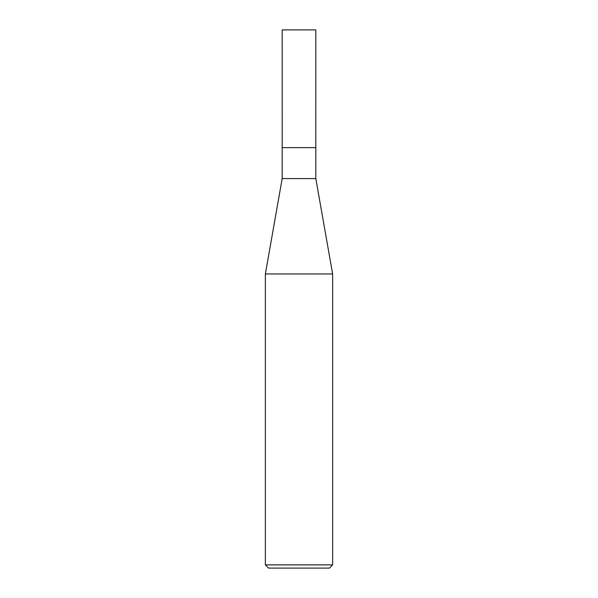 <?xml version="1.0" encoding="UTF-8"?>
<svg xmlns="http://www.w3.org/2000/svg" width="598" height="598" viewBox="0 0 598 598"><rect width="100%" height="100%" fill="white"/><g stroke="black" fill="none" stroke-linecap="round" stroke-linejoin="round"><path stroke-width="0.9" d="M332.638 564.871L265.363 564.871L268.592 568.1L329.408 568.1L332.638 564.871L332.638 273.959L265.363 273.959L332.638 273.959L315.819 178.578L315.819 147.631L282.181 147.631L282.181 178.578L315.819 178.578M282.181 178.578L265.363 273.959L265.363 564.871M282.204 147.631L282.181 29.9L315.819 29.9L315.796 147.631"/></g></svg>
